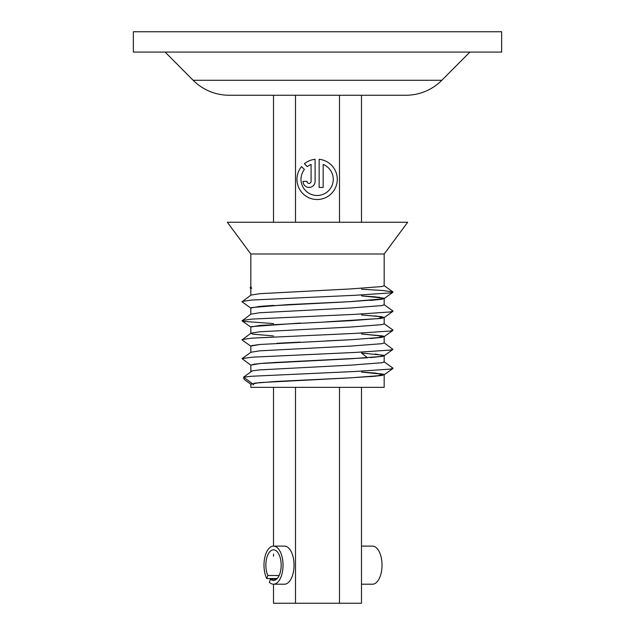 <?xml version="1.0" encoding="UTF-8"?>
<svg xmlns="http://www.w3.org/2000/svg" width="635" height="635" viewBox="0 0 635 635"><rect width="100%" height="100%" fill="white"/><g stroke="black" fill="none" stroke-linecap="round" stroke-linejoin="round"><path stroke-width="0.95" d="M333.248 179.364A16.129 16.129 0 0 1 317.127 195.485A16.129 16.129 0 0 1 304.387 169.474L301.522 166.608A20.153 20.153 0 0 0 317.127 199.517A20.153 20.153 0 0 0 337.28 179.364A20.153 20.153 0 0 0 319.143 159.306L319.143 187.428L323.175 187.428L323.175 164.417A16.129 16.129 0 0 1 333.248 179.364M165.1 52.07L193.167 80.28A50.8 50.8 0 0 0 229.179 95.25L405.821 95.25A50.8 50.8 0 0 0 441.833 80.28L469.9 52.07M133.35 52.07L501.65 52.07L501.65 31.75L133.35 31.75L133.35 52.07M361.498 387.35L361.498 603.25L273.502 603.25L273.502 584.2A19.05 9.525 90 0 0 281.257 576.223A19.05 9.525 90 0 0 281.972 556.435A19.05 9.525 90 0 0 273.502 546.1L284.504 546.1A19.05 9.525 90 0 1 294.029 565.15A19.05 9.525 90 0 1 284.504 584.2L273.502 584.2A19.05 9.525 90 0 1 269.343 582.279L270.447 579.183A15.303 7.652 -90 0 0 273.502 580.453A15.303 7.652 -90 0 0 279.733 574.048A15.303 7.652 -90 0 0 280.313 558.141A15.303 7.652 -90 0 0 273.502 549.846A15.303 7.652 -90 0 0 267.279 556.252A15.303 7.652 -90 0 0 267.867 575.493L266.756 578.588A19.05 9.525 90 0 1 265.755 554.077A19.05 9.525 90 0 1 273.502 546.1L273.502 387.35M339.495 603.25L339.495 387.35M339.495 222.25L339.495 95.25M361.498 222.25L361.498 95.25M311.079 164.417L311.079 181.38A2.016 2.016 0 0 1 309.062 183.396A2.016 2.016 0 0 1 307.046 181.38L303.014 181.38A6.048 6.048 0 0 0 309.062 187.428A6.048 6.048 0 0 0 315.111 181.38L315.111 159.306A20.153 20.153 0 0 0 304.371 163.759L307.237 166.624A16.129 16.129 0 0 1 311.079 164.417M295.505 603.25L295.505 387.35M295.505 222.25L295.505 95.25M273.502 579.183L273.502 578.588M273.502 556.252L273.502 554.077M273.502 222.25L273.502 95.25M279.146 575.493L267.867 575.493M361.498 546.1L372.491 546.1A19.05 9.525 90 0 1 380.96 556.435A19.05 9.525 90 0 1 380.246 576.223A19.05 9.525 90 0 1 372.491 584.2L361.498 584.2M277.17 578.588L266.756 578.588M276.566 579.183L270.447 579.183M250.825 254L227.33 222.25L407.67 222.25L384.175 254L250.825 254L250.825 287.02L251.643 288.195L250.142 287.806L251.016 286.464M250.96 365.331L242.062 358.608L252.055 357.188L355.282 352.425L390.493 350.044L392.946 349.433L384.04 355.806L381.905 356.394L350.837 358.775L259.755 363.537L250.825 365.133L250.825 371.483L252.285 370.832L243.586 377.182L252.285 383.532L250.825 384.183L259.755 382.587L350.837 377.825L381.905 375.444L384.175 374.658L375.245 373.062L361.498 372.078L383.858 374.356L381.611 375.491L370.395 376.634M384.175 374.658L384.175 387.35L250.825 387.35L250.825 384.183M250.96 308.181L242.054 301.808L250.968 295.084L259.755 293.688L350.837 288.925L381.905 286.544L384.175 285.758L384.175 254M250.825 314.238L250.825 307.983L259.755 306.387L350.837 301.625L381.905 299.244L384.175 298.458L375.245 296.863L361.498 295.878L383.858 298.156L381.611 299.291L370.395 300.434M273.502 323.564L244.507 321.469L242.054 320.858L250.968 314.135L259.755 312.737L350.837 307.975L381.905 305.594L384.175 304.808L384.175 298.561M250.825 333.288L250.825 327.033L259.755 325.438L350.837 320.675L381.905 318.294L384.175 317.508L375.245 315.912M250.96 346.281L242.054 339.908L250.968 333.184L259.755 331.787L350.837 327.025L381.905 324.644L384.175 323.858L384.175 317.611M250.825 352.338L250.825 346.083L259.755 344.487L350.837 339.725L381.905 337.344L384.175 336.558L384.175 342.908L381.905 343.694L350.837 346.075L259.755 350.837L250.968 352.234L242.062 358.608M384.04 355.806L375.245 354.012M252.285 370.832L259.755 369.887L350.837 365.125L381.905 362.744L384.175 361.958L384.175 355.608M250.825 295.188L250.825 288.727L251.643 288.195M273.502 335.963L253.095 334.169L250.825 333.383M250.952 384.342L244.15 379.381L243.586 377.182L252.055 376.237L355.282 371.475L390.493 369.094L392.938 368.133L384.032 361.759M392.946 349.433L384.032 342.709M242.062 339.558L252.055 338.137L355.282 333.375L390.493 330.994L392.938 330.033L384.032 323.659M242.062 320.508L252.055 319.087L355.282 314.325L390.493 311.944L392.938 310.983L384.032 304.609M242.062 301.458L252.055 300.037L355.282 295.275L390.493 292.894L392.938 291.933L382.945 290.512L361.498 289.219M253.095 384.969L254.365 383.183L276.908 381.397L350.837 377.825M250.833 365.077L254.611 364.101L264.914 363.117L300.244 361.156M326.199 359.966L350.837 358.775M370.395 357.584L381.611 356.441L383.858 355.306L361.498 353.02L367.506 357.783L273.669 362.545M251.397 345.678L259.755 344.487M276.908 343.297L300.244 342.106M326.199 340.916L350.837 339.725M370.395 338.534L381.611 337.391L383.858 336.256L361.498 333.97L382.683 335.931L377.65 337.891M251.397 326.628L300.244 323.056M326.199 321.866L381.294 318.397L381.619 316.659L361.498 314.92L382.683 316.881L377.666 318.841M251.397 307.578L288.012 304.602L350.837 301.625M349.639 377.881L376.007 376.158M377.65 375.991L382.683 374.031L361.498 372.078M262.168 306.189L273.622 305.395M349.631 301.688L383.659 298.783L379.555 297.331L361.498 295.878M193.167 80.28L441.833 80.28M392.938 291.933L384.032 285.559M392.946 368.483L384.04 374.856M392.946 330.383L384.04 336.756M242.054 320.858L250.96 327.231M392.946 311.333L384.04 317.706M392.946 292.283L384.04 298.656M250.865 288.838L250.142 287.806M250.825 371.896L250.825 371.483"/></g></svg>

